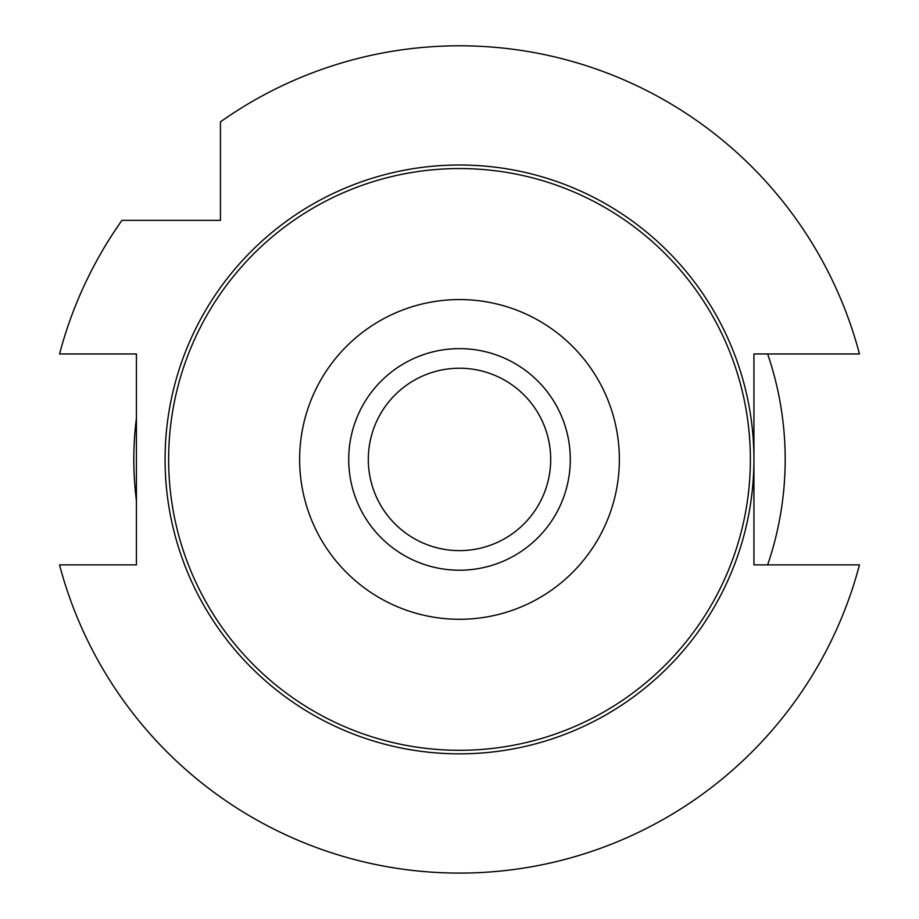 <?xml version="1.0" encoding="UTF-8"?>
<svg xmlns="http://www.w3.org/2000/svg" width="919" height="919" viewBox="0 0 919 919"><rect width="100%" height="100%" fill="white"/><g stroke="black" fill="none" stroke-linecap="round" stroke-linejoin="round"><path stroke-width="1.38" d="M459.5 368.232A91.188 91.188 0 0 1 550.688 459.431A91.188 91.188 0 0 1 459.5 550.619A91.188 91.188 0 0 1 368.312 459.431A91.188 91.188 0 0 1 459.5 368.232M859.46 564.886A413.619 413.619 0 0 1 59.54 564.886L136.414 564.886L136.414 353.964L59.54 353.964A413.619 413.619 0 0 1 121.951 220.365L220.445 220.365L220.445 121.882A413.619 413.619 0 0 1 859.46 353.964L753.925 353.964L753.925 459.431A294.425 294.425 0 0 1 459.5 753.844A294.425 294.425 0 0 1 165.075 459.431A294.425 294.425 0 0 1 459.5 165.006A294.425 294.425 0 0 1 753.925 459.431L753.925 564.886L859.46 564.886M348.703 459.431A110.797 110.797 0 0 1 459.5 348.634A110.797 110.797 0 0 1 570.297 459.431A110.797 110.797 0 0 1 459.5 570.217A110.797 110.797 0 0 1 348.703 459.431M168.637 459.431A290.863 290.863 0 0 1 604.932 207.522A290.863 290.863 0 0 1 604.932 711.329A290.863 290.863 0 0 1 168.637 459.431M299.64 459.431A159.86 159.86 0 0 1 539.43 320.984A159.86 159.86 0 0 1 539.43 597.867A159.86 159.86 0 0 1 299.64 459.431M767.641 564.886A325.694 325.694 0 0 0 767.641 353.964M136.414 418.306A325.694 325.694 0 0 0 136.414 500.545"/></g></svg>
